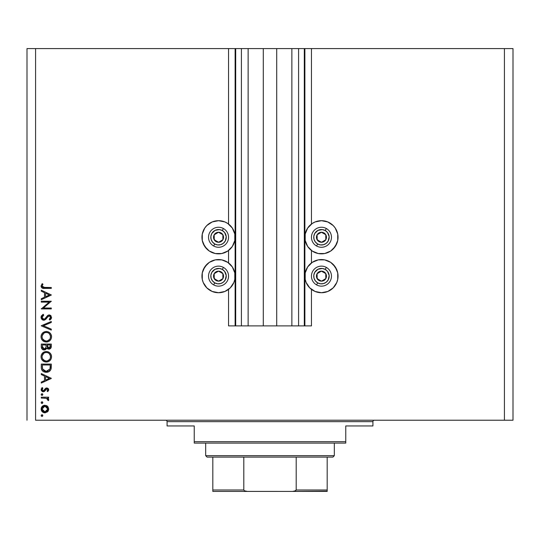 <?xml version="1.0" encoding="UTF-8"?>
<svg xmlns="http://www.w3.org/2000/svg" width="540" height="540" viewBox="0 0 540 540"><rect width="100%" height="100%" fill="white"/><g stroke="black" fill="none" stroke-linecap="round" stroke-linejoin="round"><path stroke-width="0.81" d="M228.548 325.89L228.548 289.366L228.548 325.89L235.123 325.89L235.123 48.587L228.548 48.587L228.548 224.046L228.548 48.587L35.579 48.587L35.579 420.228L504.421 420.228L504.421 48.587L304.877 48.587L304.877 325.89L304.304 325.89L304.304 48.587L276.716 48.587L276.716 325.89L263.284 325.89L263.284 48.587L235.697 48.587L235.697 325.89L235.123 325.89L235.123 48.587L235.697 48.587L27 48.587L27 420.228L27 48.587L35.579 48.587L35.579 420.228L513 420.228L513 48.587L513 420.228L504.421 420.228L504.421 48.587L311.452 48.587L311.452 224.046L311.452 48.587L304.877 48.587L304.877 325.89L311.452 325.89L311.452 289.366L311.452 325.89L298.586 325.89L298.586 48.587L298.586 325.89L304.304 325.89L304.304 48.587L304.877 48.587L291.87 48.587L291.87 325.89L291.87 48.587L276.716 48.587L276.716 325.89L298.586 325.89L263.284 325.89L263.284 48.587L276.716 48.587L248.13 48.587L248.13 325.89L248.13 48.587L241.414 48.587L241.414 325.89L241.414 48.587L235.697 48.587L235.697 325.89L263.284 325.89L228.548 325.89M228.548 262.926L228.548 250.486L228.548 262.926M311.452 262.926L311.452 250.486L311.452 262.926M315.11 221.947L321.462 220.685A16.578 16.578 0 0 1 338.04 237.269A16.578 16.578 0 0 1 321.462 253.847A16.578 16.578 0 0 1 304.877 237.269A16.578 16.578 0 0 1 321.462 220.685L327.807 221.947L333.187 225.544L335.246 228.056L337.723 234.029L337.723 240.503L335.246 246.476L330.669 251.053L324.695 253.53L318.222 253.53L312.248 251.053L307.672 246.476L305.195 240.503L305.195 234.029L307.672 228.056L312.248 223.479L315.11 221.947L321.462 220.685L327.807 221.947M327.807 291.465L321.462 292.727A16.578 16.578 0 0 1 304.877 276.149A16.578 16.578 0 0 1 321.462 259.565A16.578 16.578 0 0 1 338.04 276.149A16.578 16.578 0 0 1 321.462 292.727L315.11 291.465L309.737 287.874L306.14 282.494L305.195 279.382L305.195 272.909L307.672 266.935L312.248 262.359L318.222 259.882L324.695 259.882L330.669 262.359L335.246 266.935L337.723 272.909L337.723 279.382L336.778 282.494L333.187 287.874L327.807 291.465L321.462 292.727L315.11 291.465M212.193 221.947L218.538 220.685A16.578 16.578 0 0 1 235.123 237.269A16.578 16.578 0 0 1 218.538 253.847A16.578 16.578 0 0 1 201.96 237.269A16.578 16.578 0 0 1 218.538 220.685L224.89 221.947L227.752 223.479L232.328 228.056L234.806 234.029L234.806 240.503L232.328 246.476L227.752 251.053L221.778 253.53L215.305 253.53L209.331 251.053L204.755 246.476L202.277 240.503L202.277 234.029L204.755 228.056L206.813 225.544L212.193 221.947L218.538 220.685L224.89 221.947M224.89 291.465L218.538 292.727A16.578 16.578 0 0 1 201.96 276.149A16.578 16.578 0 0 1 218.538 259.565A16.578 16.578 0 0 1 235.123 276.149A16.578 16.578 0 0 1 218.538 292.727L212.193 291.465L206.813 287.874L203.222 282.494L202.277 279.382L202.277 272.909L204.755 266.935L209.331 262.359L215.305 259.882L221.778 259.882L227.752 262.359L232.328 266.935L234.806 272.909L234.806 279.382L233.861 282.494L230.263 287.874L224.89 291.465L218.538 292.727L212.193 291.465M41.297 302.123L49.154 302.123L41.297 302.123L41.297 301.226L51.3 301.226L43.423 308.023L51.3 308.023L51.3 308.921L41.297 308.921L49.154 302.123L41.297 308.921L51.3 308.921L51.3 308.023L43.423 308.023L51.3 301.226L41.297 301.226L41.297 302.123L41.297 301.226L51.3 301.415M43.747 320.207L43.2 320.153L41.04 317.351L43.747 320.207L42.154 319.66L41.081 317.898L41.195 316.379L42.795 314.557L43.227 314.307L43.733 315.151L42.593 316.035L42.093 317.709L42.511 318.695L43.544 319.295L45.009 318.735L48.04 315.272L49.457 314.962L50.909 315.677L51.53 317.824L49.862 320.078L49.248 319.268L50.139 318.445L50.51 317.048L49.262 315.846L47.972 316.507L45.623 319.424L43.747 320.207L49.262 315.846L50.531 317.318L49.248 319.268L49.862 320.078L51.556 317.412L49.221 314.948L47.696 315.509L44.739 318.951L43.76 319.309L42.066 317.351L43.733 315.151L43.227 314.307L41.047 317.101M51.3 329.123L51.3 330.089L41.297 325.856L51.3 321.489L51.3 322.454L43.416 325.789L51.3 329.123L51.3 330.089L41.297 325.856L51.3 330.089L51.3 329.123L43.416 325.789L51.3 322.454L51.3 321.489L41.297 325.728L51.3 321.489L51.3 322.454M41.04 336.771L41.405 334.753L42.545 333.045L44.24 331.884L46.251 331.499L48.269 331.877L49.997 332.984L51.152 334.685L51.556 336.69L51.192 338.735L50.058 340.47L48.344 341.638L46.298 342.016L44.28 341.638L42.572 340.497L41.418 338.796L41.04 336.771C41.33 339.984 43.085 341.732 46.298 342.016C49.545 341.726 51.3 339.95 51.556 336.69C51.233 333.497 49.464 331.769 46.251 331.499C43.052 331.803 41.31 333.565 41.04 336.771L41.047 337.034M51.556 356.704C51.233 353.511 49.464 351.783 46.251 351.506L46.251 351.506C43.052 351.817 41.31 353.572 41.04 356.785L41.405 354.767L42.545 353.059L44.24 351.898L46.251 351.506L48.269 351.891L49.997 352.998L51.152 354.692L51.556 356.704L51.192 358.749L50.058 360.484L48.344 361.645L46.298 362.03L44.28 361.651L42.572 360.511L41.418 358.803L41.04 356.785C41.33 359.998 43.085 361.746 46.298 362.03C49.545 361.733 51.3 359.964 51.556 356.704C51.233 353.511 49.464 351.783 46.251 351.506L46.258 351.506M41.297 374.551L41.297 373.572L51.3 378.317L41.297 383.069L41.297 382.09L44.503 380.612L44.503 376.076L41.297 374.551L41.297 373.572L41.297 374.551L44.503 376.076L44.503 380.612L41.297 382.09L41.297 383.069L51.3 378.445L41.297 383.069L41.297 382.09M41.168 415.584L41.54 414.896L42.323 414.815L42.815 415.422L42.593 416.178L41.837 416.401L41.229 415.908L41.998 416.421L42.836 415.584L41.998 414.754L42.836 415.584L41.998 416.421L41.168 415.584L41.998 414.754L42.836 415.584L41.998 416.421L41.168 415.584L41.998 414.754M44.928 405.257L47.527 406.262L48.735 409.05L47.527 411.824L44.928 412.83L42.248 411.73L41.168 409.05L42.248 406.363L44.928 405.257C42.613 405.473 41.357 406.735 41.168 409.05C41.357 411.358 42.613 412.614 44.928 412.83L47.527 411.824L48.735 409.05L47.527 406.262L44.557 405.277M41.998 401.794L41.168 402.631L41.54 401.936L42.323 401.855L42.815 402.469L42.593 403.218L41.837 403.448L41.182 402.793L41.998 403.461L42.836 402.631L41.998 401.794L42.836 402.631L41.998 403.461L41.168 402.631L41.998 401.794L42.836 402.631L42.161 403.448M41.297 398.075L41.297 397.177L41.297 398.075L41.297 397.177L48.607 397.177L48.607 398.075L47.527 398.075L48.641 399.31L48.485 400.639L47.709 400.147L47.507 398.912L46.535 398.318L41.297 398.075L46.258 398.237L48.485 400.639L48.735 399.857L47.527 398.075L48.607 398.075L48.607 397.177L41.297 397.177L48.607 397.177L48.607 398.075M41.168 394.544L41.54 393.856L42.323 393.775L42.815 394.382L42.593 395.138L41.837 395.368L41.229 394.868L41.998 395.381L42.836 394.544L41.998 393.714L42.836 394.544L41.998 395.381L41.168 394.544L41.998 393.714L42.836 394.544L41.998 395.381L41.168 394.544L41.998 393.714M45.38 388.537L47 387.95L48.377 388.679L48.715 390.062L47.696 391.662L47.068 391.055L47.817 389.603L47.041 388.854L46.089 389.171L43.868 391.702L42.458 391.635L41.31 390.467L41.229 389.057L42.154 387.558L42.836 388.152L42.147 390.076L43.241 390.893L44.078 390.508L45.529 388.402L46.818 387.943L45.691 388.274L43.241 390.893L42.066 389.603L42.836 388.152L42.154 387.558L41.168 389.644L43.281 391.79L44.408 391.446L46.852 388.84L47.837 389.792L47.068 391.055L47.696 391.662L48.735 389.792L46.67 387.95M41.297 367.18C41.324 370.4 42.95 372.101 46.17 372.289L43.295 371.52L41.891 370.109L41.344 368.186L41.297 364.082L51.3 364.082L51.239 367.706L50.632 369.961L49.059 371.561L46.17 372.289C48.438 372.31 50.024 371.304 50.942 369.279L51.3 364.082L41.297 364.082L41.297 367.18L41.297 364.082L51.3 364.082L51.3 366.1M41.297 346.775L41.297 344.068L41.297 346.775L41.297 344.068L51.3 344.068L51.064 347.713L49.39 349.137L47.594 348.914L46.69 348.044L45.38 349.677L43.538 349.913L42.026 349.002L41.297 346.775C41.337 348.678 42.289 349.738 44.132 349.967L46.69 348.044L48.823 349.198C50.584 348.941 51.415 347.882 51.3 346.019L51.3 344.068L41.297 344.068L51.3 344.068L51.293 346.309M41.297 291.175L41.297 290.189L51.3 294.935L41.297 299.687L41.297 298.708L44.503 297.23L44.503 292.694L41.297 291.175L41.297 290.189L41.297 291.175L44.503 292.694L44.503 297.23L41.297 298.708L41.297 299.687L51.3 295.063L41.297 299.687L41.297 298.708M42.491 284.911L42.08 286.322L42.991 287.361L51.3 287.496L51.3 288.394L42.161 288.07L41.04 286.065L42.194 283.649L42.964 284.175L42.066 286.112L42.964 284.175L42.194 283.649L41.04 286.065C41.371 287.894 42.539 288.671 44.543 288.394L51.3 288.394L51.3 287.496L44.645 287.496L42.066 286.112L42.127 286.51M513 48.587L504.421 48.587L513 48.587M204.755 285.356L203.222 282.494M203.222 269.804L206.813 264.425M206.813 248.994L203.222 243.614M203.222 230.924L204.755 228.056M333.187 264.425L336.778 269.804M336.778 282.494L335.246 285.356M335.246 228.056L336.778 230.924M336.778 243.614L333.187 248.994M42.593 414.997L42.815 415.422M48.053 406.85L48.715 409.442M48.438 410.562L48.053 411.244M45.286 412.81L44.557 412.81M43.456 412.54L42.248 411.723L43.477 412.546M41.857 411.277L41.614 410.9M41.229 409.793L41.31 410.15M41.222 408.314L41.411 407.619M44.192 405.324L42.248 406.363L43.45 405.547M46.346 405.513L47.183 405.979M46.96 405.83L47.527 406.262M43.477 405.54L42.822 405.891M41.58 410.839L42.248 411.73M43.828 406.37L42.876 406.998M46.764 406.809L45.488 406.208L43.821 406.37M47 411.062L47.837 409.043L44.921 411.932L46.967 411.095M46.035 411.716L46.764 411.277M44.368 411.878L44.921 411.932L42.066 409.043L42.775 410.987M42.876 411.089L43.828 411.716M42.525 407.437L42.066 409.043L44.921 406.154L47.837 409.043L46.973 406.998M42.593 402.037L42.815 402.469M41.411 403.218L41.837 403.448M48.37 398.81L48.641 399.303L48.37 398.81M48.728 399.721L48.485 400.639L47.709 400.147L47.797 399.404M47.709 400.147L47.837 399.688L47.709 400.147M47.385 398.79L46.933 398.48M46.784 398.412L45.947 398.176M44.449 398.081L45.002 398.095M45.954 398.176L46.535 398.318M42.593 393.957L42.815 394.382M48.728 389.927L48.418 390.818M47.696 391.662L47.068 391.055L47.345 390.791L47.068 391.055M47.588 390.501L47.77 390.163M47.817 389.981L47.817 389.603L47.817 389.981M47.041 388.854L45.812 389.509M45.765 389.576L46.852 388.84L45.434 390.137M43.011 391.777L41.418 390.697M41.931 387.754L42.836 388.152L42.532 388.456M42.289 388.793L42.12 389.185M42.08 389.387L42.147 390.076M42.417 390.514L42.775 390.785M43.241 390.893L44.078 390.508M44.165 390.4L44.692 389.536M51.3 378.317L41.297 373.572L51.3 378.317M49.349 378.371L45.529 380.14L45.529 376.562L49.349 378.371L45.529 376.562L45.529 380.14L49.349 378.371M51.239 367.706L51.172 368.28M51.138 368.496L51.057 368.894M50.639 369.94L49.754 371.054M50.2 370.589L49.788 371.021M49.052 371.567L48.384 371.898M46.548 372.283L47.959 372.046M45.664 372.269L45.164 372.215M43.733 371.77L43.301 371.527M43.281 371.513L42.876 371.237M41.519 369.178L41.891 370.109M41.344 368.186L41.303 367.7M49.059 371.561L49.424 371.324M49.876 369.097L46.17 371.392L42.572 368.989L42.323 364.979L50.274 364.979L49.991 368.759L50.261 366.457M49.889 369.056L50.045 368.57M46.886 371.345L48.087 371M50.274 366.066L50.274 364.979L42.323 364.979L42.431 368.28L43.105 370.022L45.023 371.257L47.412 371.243M49.039 370.346L49.451 369.88M42.431 368.28L42.782 369.495M43.099 370.015L43.456 370.413M44.422 371.054L45.272 371.311M42.363 367.565L42.41 368.125M50.713 359.674L50.072 360.47M47.345 361.935L47.851 361.82M46.305 362.03L45.785 362.009M45.272 361.935L43.011 360.902M42.572 360.511L44.766 361.82M41.776 354.031L43.322 352.404M51.455 355.678L51.334 355.178M51.03 354.422L50.659 353.788M48.269 351.891L47.709 351.702M41.405 354.767L41.128 355.759M41.418 358.803L41.675 359.336M43.369 361.166L43.808 361.436M43.632 360.194L42.539 358.803L44.962 360.929M42.14 355.901L42.066 356.751C42.269 354.132 43.666 352.681 46.258 352.411C48.87 352.667 50.294 354.112 50.531 356.751L50.531 356.751C50.321 359.397 48.91 360.855 46.305 361.132C43.673 360.869 42.255 359.411 42.066 356.751L42.417 358.546M42.836 354.22L43.889 353.147L42.161 355.793M47.898 352.721L45.839 352.424L43.882 353.147L44.617 352.728M50.321 358.101L50.45 355.907L49.275 353.66M50.058 358.763L50.45 357.588M43.895 360.396L46.724 361.112L49.019 360.133M47.52 360.963L49.835 359.161M49.282 359.883L49.599 359.512M42.761 359.208L43.612 360.18M45.401 352.492L44.665 352.714M50.45 355.907L50.335 355.455M49.059 353.45L47.912 352.728M51.28 346.599L50.618 348.442M48.823 349.198L46.872 348.307M46.616 348.246L46.062 349.164M44.969 349.846L44.57 349.94M44.563 349.94L44.982 349.846M43.531 349.913L43.031 349.751M42.977 349.724L42.606 349.522M41.823 348.739L42.134 349.117M41.688 348.516L41.465 347.976M41.33 347.375L41.459 347.956M46.022 346.505L46.042 345.56M43.241 348.8L42.613 348.098L43.666 349.002L44.942 348.867M42.404 347.423L42.613 348.098M47.095 346.349L47.594 347.746L48.803 348.3L47.068 344.966L50.274 344.966L50.274 346.187L48.573 348.287L49.349 348.206M49.167 348.26L50.139 347.267L50.274 344.966L47.068 344.966L47.149 346.741M45.529 348.334L45.92 347.436L44.132 349.07L42.323 346.248L42.37 347.193L42.323 344.966L46.042 344.966L42.323 344.966L42.323 346.248M42.37 347.213L44.132 349.07L44.773 348.948M50.139 347.267L50.274 346.187M47.068 345.573L47.088 346.255M46.508 331.506L45.995 331.506M46.764 331.519L47.284 331.594M48.742 332.093L49.187 332.35M50.065 333.052L50.645 333.754M51.354 335.232L51.455 335.651M51.334 335.165L51.536 336.184M50.713 339.66L50.072 340.457M47.345 341.928L47.851 341.807M46.825 341.996L45.785 341.996M43.834 341.435L43.011 340.889M42.572 340.497L44.766 341.807M41.128 335.745L41.405 334.753L41.128 335.745M41.776 334.017L42.525 333.065M48.269 331.877L47.709 331.688M41.418 338.796L41.675 339.329M43.369 341.152L43.808 341.422M43.632 340.187L42.539 338.789L44.962 340.916M42.14 335.887L42.066 336.737C42.269 334.118 43.666 332.667 46.258 332.397C48.87 332.654 50.294 334.098 50.531 336.737L50.531 336.737C50.321 339.383 48.91 340.841 46.305 341.118C43.673 340.862 42.255 339.397 42.066 336.737L42.417 338.533M42.836 334.206L43.889 333.133L42.161 335.779M47.898 332.707L45.839 332.417L43.882 333.14L44.617 332.721M50.321 338.094L50.45 335.894L49.275 333.646M50.058 338.749L50.45 337.581M43.895 340.382L46.724 341.098L49.019 340.119M47.52 340.949L49.835 339.147M49.282 339.869L49.599 339.498M42.761 339.201L43.612 340.166M45.401 332.478L44.665 332.701M50.45 335.894L50.335 335.448M49.059 333.437L47.912 332.714M41.047 317.068L41.195 316.379M41.33 316.049L41.567 315.644M43.011 314.429L43.733 315.151L43.119 315.556L43.423 315.34M42.485 316.177L42.208 316.649M42.1 316.994L42.093 317.709M42.316 318.391L43.551 319.295L45.002 318.735M42.586 318.782L42.93 319.072M44.28 319.214L43.551 319.295M45.252 318.492L44.739 318.951M48.222 315.178L48.809 314.982M49.687 314.996L50.848 315.61M50.72 319.356L51.53 317.824L51.077 318.944M49.862 320.078L49.248 319.268L49.565 319.012M49.714 318.884L50.531 317.318L50.2 316.305M50.443 316.737L50.206 316.305M50.105 316.197L49.066 315.86M47.972 316.507L47.459 317.169M46.973 317.851L46.663 318.276M46.346 318.674L45.927 319.133M44.746 319.99L44.267 320.153M41.472 318.911L42.687 319.984M47.5 315.684L47.142 316.082M46.973 316.291L46.339 317.149M45.981 317.635L45.603 318.107M51.3 308.023L51.3 308.921L41.297 308.718M51.3 294.935L41.297 290.189L51.3 294.935M49.349 294.988L45.529 296.757L45.529 293.18L49.349 294.988L45.529 293.18L45.529 296.757L49.349 294.988M51.3 287.496L51.3 288.394L43.936 288.387M42.194 283.649L42.964 284.175L42.552 284.803M42.208 285.457L42.37 285.12M42.08 286.322L42.586 287.152M44.233 287.496L44.645 287.496M42.113 408.483L42.113 409.604M42.525 410.657L42.883 411.095M43.821 411.716L45.212 411.919M47.621 410.157L47.783 408.476M44.921 406.154L44.361 406.208M42.323 366.127L42.329 366.849M45.59 371.365L46.487 371.385M50.146 367.996L50.227 367.227M42.363 358.412L42.741 359.174M45.88 361.112L46.724 361.112M50.531 356.751L50.51 356.326M48.654 353.133L48.29 352.91M46.683 352.424L45.421 352.485M42.363 355.104L42.066 356.751M45.704 348.05L45.961 347.207M42.363 338.404L42.741 339.161M45.88 341.098L46.724 341.098M50.531 336.737L50.51 336.312M48.654 333.119L48.29 332.897M46.683 332.411L45.421 332.471M42.363 335.09L42.066 336.737M217.512 241.657L218.606 242.271A5.002 5.002 0 0 1 216.095 241.63L216.425 241.049L217.512 241.657L216.425 241.049L216.095 241.63L217.31 242.116L219.901 242.082L222.905 239.713L223.547 237.202L223.357 235.913L222.845 234.711L220.988 232.902L218.477 232.261L217.181 232.45L214.178 234.819L213.536 237.33L213.725 238.626L216.095 241.63A5.002 5.002 0 0 1 218.477 232.261A5.002 5.002 0 0 1 222.905 239.713L222.845 234.711L221.765 234.103L218.477 232.261L214.178 234.819L214.238 239.821L215.325 240.435L216.425 241.049L214.238 239.821L214.178 234.819L218.477 232.261L222.845 234.711L222.905 239.713A5.002 5.002 0 0 1 218.606 242.271L222.905 239.713L218.606 242.271L217.512 241.657M222.311 230.533A7.722 7.722 0 0 1 225.275 241.043A7.722 7.722 0 0 1 214.772 243.999L213.651 245.997A10.004 10.004 0 0 0 227.273 242.156A10.004 10.004 0 0 0 223.432 228.535L222.311 230.533L224.606 232.49L226.233 236.662L225.275 241.043L223.317 243.331L220.637 244.694L217.634 244.931L214.772 243.999L212.476 242.042L211.113 239.362L210.877 236.358L211.808 233.496L215.035 230.391L219.449 229.601L222.311 230.533L223.432 228.535A10.004 10.004 0 0 1 227.273 242.156A10.004 10.004 0 0 1 213.651 245.997A10.004 10.004 0 0 1 209.81 232.376A10.004 10.004 0 0 1 223.432 228.535A10.004 10.004 0 0 0 209.81 232.376A10.004 10.004 0 0 0 213.651 245.997L214.772 243.999A7.722 7.722 0 0 1 211.808 233.496A7.722 7.722 0 0 1 222.311 230.533M320.429 241.657L321.523 242.271A5.002 5.002 0 0 1 319.012 241.63L319.343 241.049L320.429 241.657L319.343 241.049L319.012 241.63L320.227 242.116L322.819 242.082L325.822 239.713L326.464 237.202L326.275 235.913L325.762 234.711L323.906 232.902L321.394 232.261L320.099 232.45L317.095 234.819L316.454 237.33L316.643 238.626L319.012 241.63A5.002 5.002 0 0 1 321.394 232.261A5.002 5.002 0 0 1 325.822 239.713L325.762 234.711L324.682 234.103L321.394 232.261L317.095 234.819L317.156 239.821L318.242 240.435L319.343 241.049L317.156 239.821L317.095 234.819L321.394 232.261L325.762 234.711L325.822 239.713A5.002 5.002 0 0 1 321.523 242.271L325.822 239.713L321.523 242.271L320.429 241.657M325.228 230.533A7.722 7.722 0 0 1 328.192 241.043A7.722 7.722 0 0 1 317.689 243.999L316.568 245.997A10.004 10.004 0 0 0 330.19 242.156A10.004 10.004 0 0 0 326.349 228.535L325.228 230.533L327.524 232.49L329.157 236.662L328.192 241.043L326.234 243.331L323.555 244.694L320.551 244.931L317.689 243.999L315.394 242.042L314.03 239.362L313.794 236.358L314.726 233.496L317.959 230.391L322.367 229.601L325.228 230.533L326.349 228.535A10.004 10.004 0 0 1 330.19 242.156A10.004 10.004 0 0 1 316.568 245.997A10.004 10.004 0 0 1 312.728 232.376A10.004 10.004 0 0 1 326.349 228.535A10.004 10.004 0 0 0 312.728 232.376A10.004 10.004 0 0 0 316.568 245.997L317.689 243.999A7.722 7.722 0 0 1 314.726 233.496A7.722 7.722 0 0 1 325.228 230.533M320.429 280.537L321.523 281.151A5.002 5.002 0 0 1 319.012 280.51L319.343 279.929L320.429 280.537L319.343 279.929L319.012 280.51L320.227 280.996L322.819 280.962L325.822 278.593L326.464 276.082L326.275 274.793L325.762 273.591L323.906 271.782L321.394 271.141L320.099 271.33L317.095 273.699L316.454 276.21L316.643 277.506L319.012 280.51A5.002 5.002 0 0 1 321.394 271.141A5.002 5.002 0 0 1 325.822 278.593L325.762 273.591L324.682 272.984L321.394 271.141L317.095 273.699L317.156 278.701L318.242 279.315L319.343 279.929L317.156 278.701L317.095 273.699L321.394 271.141L325.762 273.591L325.822 278.593A5.002 5.002 0 0 1 321.523 281.151L325.822 278.593L321.523 281.151L320.429 280.537M325.228 269.413A7.722 7.722 0 0 1 328.192 279.923A7.722 7.722 0 0 1 317.689 282.879L316.568 284.877A10.004 10.004 0 0 0 330.19 281.036A10.004 10.004 0 0 0 326.349 267.415L325.228 269.413L327.524 271.37L329.157 275.542L328.192 279.923L326.234 282.211L323.555 283.574L320.551 283.81L317.689 282.879L315.394 280.922L314.03 278.242L313.794 275.238L314.726 272.376L317.959 269.271L322.367 268.481L325.228 269.413L326.349 267.415A10.004 10.004 0 0 1 330.19 281.036A10.004 10.004 0 0 1 316.568 284.877A10.004 10.004 0 0 1 312.728 271.256A10.004 10.004 0 0 1 326.349 267.415A10.004 10.004 0 0 0 312.728 271.256A10.004 10.004 0 0 0 316.568 284.877L317.689 282.879A7.722 7.722 0 0 1 314.726 272.376A7.722 7.722 0 0 1 325.228 269.413M217.512 280.537L218.606 281.151A5.002 5.002 0 0 1 216.095 280.51L216.425 279.929L217.512 280.537L216.425 279.929L216.095 280.51L217.31 280.996L219.901 280.962L222.905 278.593L223.547 276.082L223.357 274.793L222.845 273.591L220.988 271.782L218.477 271.141L217.181 271.33L214.178 273.699L213.536 276.21L213.725 277.506L216.095 280.51A5.002 5.002 0 0 1 218.477 271.141A5.002 5.002 0 0 1 222.905 278.593L222.845 273.591L221.765 272.984L218.477 271.141L214.178 273.699L214.238 278.701L215.325 279.315L216.425 279.929L214.238 278.701L214.178 273.699L218.477 271.141L222.845 273.591L222.905 278.593A5.002 5.002 0 0 1 218.606 281.151L222.905 278.593L218.606 281.151L217.512 280.537M222.311 269.413A7.722 7.722 0 0 1 225.275 279.923A7.722 7.722 0 0 1 214.772 282.879L213.651 284.877A10.004 10.004 0 0 0 227.273 281.036A10.004 10.004 0 0 0 223.432 267.415L222.311 269.413L224.606 271.37L226.233 275.542L225.275 279.923L223.317 282.211L220.637 283.574L217.634 283.81L214.772 282.879L212.476 280.922L211.113 278.242L210.877 275.238L211.808 272.376L215.035 269.271L219.449 268.481L222.311 269.413L223.432 267.415A10.004 10.004 0 0 1 227.273 281.036A10.004 10.004 0 0 1 213.651 284.877A10.004 10.004 0 0 1 209.81 271.256A10.004 10.004 0 0 1 223.432 267.415A10.004 10.004 0 0 0 209.81 271.256A10.004 10.004 0 0 0 213.651 284.877L214.772 282.879A7.722 7.722 0 0 1 211.808 272.376A7.722 7.722 0 0 1 222.311 269.413M165.652 420.228A1.431 1.431 0 0 1 167.083 421.659L167.083 425.952L194.238 425.952L194.238 441.673L345.762 441.673L345.762 425.952L372.917 425.952L372.917 421.659A1.431 1.431 0 0 1 374.348 420.228A1.431 1.431 0 0 0 372.917 421.659L167.083 421.659A1.431 1.431 0 0 0 165.652 420.228M372.472 425.952L345.762 425.952L345.762 443.104L194.238 443.104L345.762 443.104L345.762 441.673L194.238 441.673L194.238 425.952L167.083 425.952L167.083 421.659L372.917 421.659L372.917 425.952L372.472 425.952L372.917 425.952M194.238 441.673L194.238 443.104L194.238 441.673M327.179 490.793L327.179 489.989L296.204 489.989L296.204 457.11L332.897 457.11L334.321 455.679L205.679 455.679L207.103 457.11L296.204 457.11L207.103 457.11L205.679 455.679L334.321 455.679L334.321 443.104L334.321 455.679L332.897 457.11L296.204 457.11L296.204 489.989L295.596 490.793L292.559 491.413L247.442 491.413L244.404 490.793L243.797 489.989L243.797 457.11L243.797 489.989L212.821 489.989L212.821 491.413L247.442 491.413L212.821 491.413M205.679 443.104L205.679 455.679L205.679 443.104M327.179 490.462L327.179 457.11L327.179 489.989L296.204 489.989L294.624 491.177L292.559 491.413L246.922 491.4L244.404 490.793L243.797 489.989L212.821 489.989L212.821 490.462L212.821 457.11L212.821 489.989M327.179 491.413L292.559 491.413L327.179 491.177"/></g></svg>
